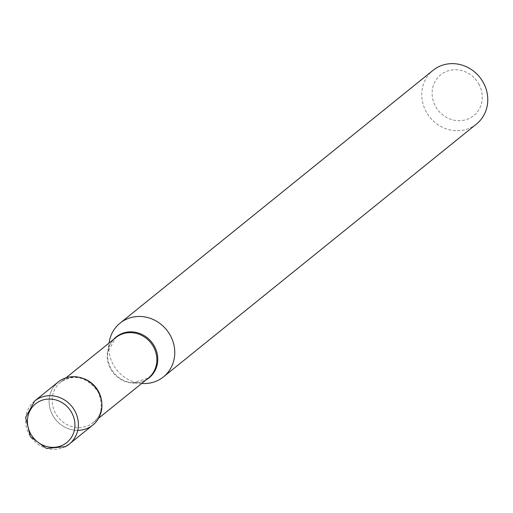 <?xml version="1.0" encoding="UTF-8"?>
<svg xmlns="http://www.w3.org/2000/svg" width="513" height="513" viewBox="0 0 513 513"><rect width="100%" height="100%" fill="white"/><g stroke="black" fill="none" stroke-linecap="round" stroke-linejoin="round"><path stroke-width="0.38" stroke-dasharray="2.56 1.92" d="M92.885 425.008A27.631 25.579 51.1 0 1 88.929 427.598A27.631 25.579 51.1 0 1 54.109 417.537A27.631 25.579 51.1 0 1 58.168 382.025M77.745 430.356A27.631 25.579 51.1 0 1 52.775 415.363A27.631 25.579 51.1 0 1 54.801 385.346M478.815 83.959A26.246 24.303 51.1 0 1 469.934 118.093A26.246 24.303 51.1 0 1 435.582 106.467A26.246 24.303 51.1 0 1 444.47 72.333A26.246 24.303 51.1 0 1 478.815 83.959M476.468 124.05A34.538 31.973 51.1 0 1 426.322 111.988A34.538 31.973 51.1 0 1 433.062 70.313M141.8 383.467A34.538 31.973 51.1 0 1 113.328 364.82A34.538 31.973 51.1 0 1 109.064 342.94M65.382 446.624A27.631 25.579 51.1 0 1 30.556 436.563A27.631 25.579 51.1 0 1 34.615 401.051M146.237 379.787A26.253 24.31 51.1 0 1 132.707 382.781L148.372 378.062A25.971 24.047 51.1 0 1 110.661 368.994A25.971 24.047 51.1 0 1 115.733 337.657L107.826 351.976A26.253 24.31 51.1 0 1 113.597 339.382M141.691 383.461L132.707 382.781A26.253 24.31 51.1 0 1 111.058 368.603A26.253 24.31 51.1 0 1 107.826 351.976L109.051 343.05M101.734 402.211A25.971 24.047 51.1 0 1 93.308 422.539A25.971 24.047 51.1 0 1 55.603 413.472A25.971 24.047 51.1 0 1 60.669 382.134A25.971 24.047 51.1 0 1 82.317 378.171M65.997 377.831L60.669 382.134C74.225 373.579 86.652 376.76 97.957 391.675C103.466 405.507 101.914 415.793 93.308 422.539L98.637 418.236"/><path stroke-width="0.77" d="M34.615 401.051L25.65 417.415L30.357 436.627L46.484 448.439L65.318 446.663L69.338 444.034A27.631 25.579 51.1 0 0 73.391 408.521A27.631 25.579 51.1 0 0 38.571 398.46A27.631 25.579 51.1 0 0 34.615 401.051L58.168 382.025A27.631 25.579 51.1 0 1 62.124 379.434A27.631 25.579 51.1 0 1 96.944 389.495A27.631 25.579 51.1 0 1 92.885 425.008L69.338 444.034A27.631 25.579 51.1 0 1 65.382 446.624M54.801 385.346A27.631 25.579 51.1 0 1 98.278 391.669A27.631 25.579 51.1 0 1 77.745 430.356M109.051 343.05L109.064 342.94A34.538 31.973 51.1 0 1 120.068 323.145L433.062 70.313A34.538 31.973 51.1 0 1 483.208 82.375A34.538 31.973 51.1 0 1 476.468 124.05L163.467 376.875A34.538 31.973 51.1 0 1 141.8 383.467L141.691 383.461M120.068 323.145A34.538 31.973 51.1 0 1 170.207 335.201A34.538 31.973 51.1 0 1 163.467 376.875M63.227 444.874A24.868 23.021 51.1 0 1 30.684 433.857A24.868 23.021 51.1 0 1 39.103 401.525A24.868 23.021 51.1 0 1 71.64 412.535A24.868 23.021 51.1 0 1 63.227 444.874M65.997 377.831L115.733 337.657A25.971 24.047 51.1 0 1 153.438 346.724A25.971 24.047 51.1 0 1 148.372 378.062L98.637 418.236M113.597 339.382A26.253 24.31 51.1 0 1 154.304 346.095A26.253 24.31 51.1 0 1 146.237 379.787M82.317 378.171A25.971 24.047 51.1 0 1 98.374 391.201A25.971 24.047 51.1 0 1 101.734 402.211"/></g></svg>
